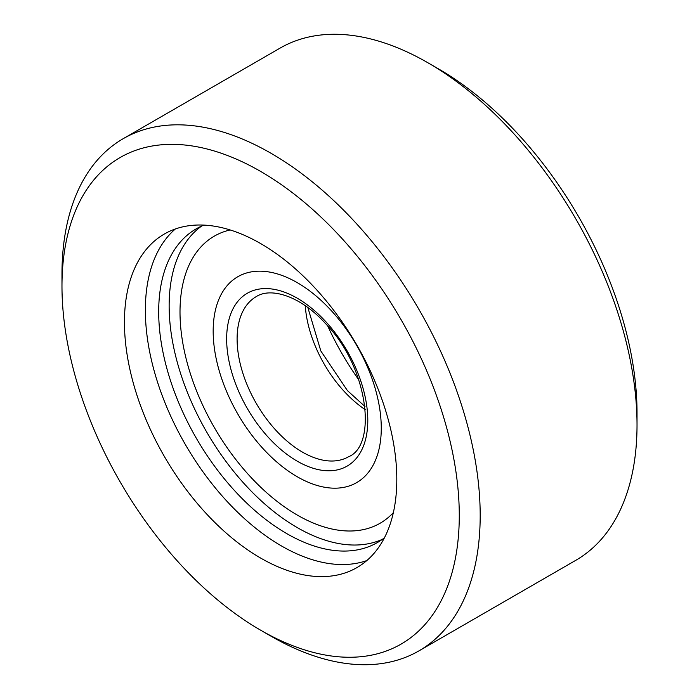 <?xml version="1.0" encoding="UTF-8"?>
<svg xmlns="http://www.w3.org/2000/svg" width="699" height="699" viewBox="0 0 699 699"><rect width="100%" height="100%" fill="white"/><g stroke="black" fill="none" stroke-linecap="round" stroke-linejoin="round"><path stroke-width="1.05" d="M271.081 636.23L260.631 630.192A280.937 162.203 -120 0 0 459.278 515.504A280.937 162.203 -120 0 0 260.631 171.421A280.937 162.203 -120 0 0 61.975 286.118A280.937 162.203 -120 0 0 260.631 630.192L271.081 636.23A295.721 170.739 60 0 0 418.946 650.874L575.775 560.327A295.721 170.739 -120 0 0 637.025 424.957A295.721 170.739 -120 0 0 427.919 62.77L427.919 62.77A295.721 170.739 -120 0 0 280.054 48.126L123.225 138.673A295.721 170.739 60 0 1 271.081 153.317A295.721 170.739 60 0 1 464.276 413.913A295.721 170.739 60 0 1 418.946 650.874M438.369 68.808L427.919 62.77L438.369 68.808A280.937 162.203 60 0 1 637.025 412.882L637.025 424.957M366.809 560.572A192.592 111.193 60 0 1 281.54 545.989A192.592 111.193 60 0 1 158.743 385.831A192.592 111.193 60 0 1 175.362 228.975M260.631 558.055A192.592 111.193 60 0 1 134.811 388.347A192.592 111.193 60 0 1 164.335 234.025A192.592 111.193 60 0 1 260.631 243.558A192.592 111.193 60 0 1 386.442 413.275A192.592 111.193 60 0 1 356.927 567.597A192.592 111.193 60 0 1 260.631 558.055M358.91 380.02A192.592 111.193 60 0 1 327.779 326.092M61.975 286.118L61.975 274.043A295.721 170.739 60 0 1 123.225 138.673M393.354 512.629A165.768 95.711 60 0 1 380.107 523.245A165.768 95.711 60 0 1 249.997 476.299A165.768 95.711 60 0 1 214.34 236.122A165.768 95.711 60 0 1 230.154 229.954A165.768 95.711 60 0 0 214.34 236.122A165.768 95.711 60 0 0 249.997 476.299A165.768 95.711 60 0 0 380.107 523.245A165.768 95.711 60 0 0 393.354 512.629M331.09 310.408A118.865 68.624 -120 0 0 237.791 276.743A118.865 68.624 -120 0 0 263.357 448.959A118.865 68.624 -120 0 0 356.656 482.616A118.865 68.624 -120 0 0 331.09 310.408A118.865 68.624 60 0 1 356.656 482.616A118.865 68.624 60 0 1 263.357 448.959A118.865 68.624 60 0 1 237.791 276.743A118.865 68.624 60 0 1 331.09 310.408M382.405 539.305A181.128 104.579 60 0 1 330.985 541.839A181.128 104.579 60 0 1 188.363 394.76A181.128 104.579 60 0 1 201.583 226.1M384.441 537.776A181.128 104.579 60 0 1 377.329 542.581A181.128 104.579 60 0 1 320.526 547.876A181.128 104.579 60 0 1 176.008 396.036A181.128 104.579 60 0 1 196.201 228.853A181.128 104.579 60 0 1 203.916 225.104M268.792 437.854A99.808 57.624 60 0 1 232.627 309.561A99.808 57.624 60 0 1 325.655 321.514A99.808 57.624 60 0 1 361.811 449.806A99.808 57.624 60 0 1 268.792 437.854M256.245 296.629A92.417 53.351 -120 0 0 276.122 430.523A92.417 53.351 -120 0 0 348.661 456.692C377.408 445.246 368.399 366.923 325.446 323.506C300.911 296.271 271.063 286.887 256.245 296.629M365.306 409.701A92.417 53.351 60 0 1 344.083 391.291A92.417 53.351 60 0 1 305.262 305.708M307.866 307.577L320.832 350.977L347.412 390.584L364.992 406.521"/></g></svg>
